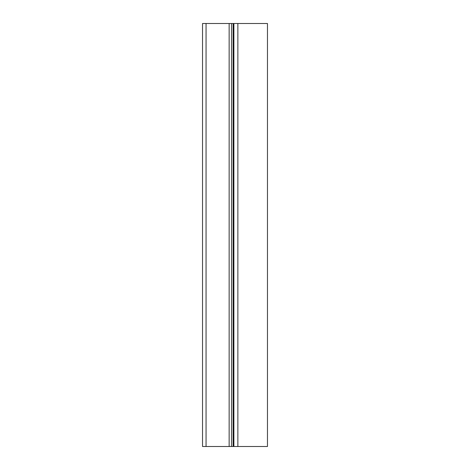 <?xml version="1.0" encoding="UTF-8"?>
<svg xmlns="http://www.w3.org/2000/svg" width="470" height="470" viewBox="0 0 470 470"><rect width="100%" height="100%" fill="white"/><g stroke="black" fill="none" stroke-linecap="round" stroke-linejoin="round"><path stroke-width="0.7" d="M202.535 446.5L202.535 23.5L202.535 446.5L206.06 446.5L206.06 23.5L229.143 23.5L229.143 446.5L231.499 446.5L231.499 23.5L233.085 23.5L233.085 446.5L233.884 446.5L231.499 446.5L231.499 23.5L229.143 23.5L229.143 446.5L206.06 446.5L206.06 23.5L202.535 23.5L233.085 23.5L233.085 446.5L202.535 446.5M233.884 23.5L233.085 23.5L233.884 23.5L233.884 446.5L237.867 446.5L237.867 23.5L233.414 23.5L237.867 23.5L237.867 446.5L233.414 446.5M233.843 446.5L233.843 23.5M237.867 446.5L267.465 446.5L267.465 23.5L237.867 23.5M236.951 23.5L267.465 23.5L267.465 446.5L236.951 446.5"/></g></svg>
